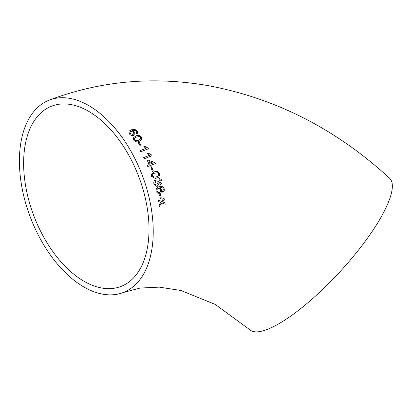 <?xml version="1.0" encoding="UTF-8"?>
<svg xmlns="http://www.w3.org/2000/svg" width="413" height="413" viewBox="0 0 413 413"><rect width="100%" height="100%" fill="white"/><g stroke="black" fill="none" stroke-linecap="round" stroke-linejoin="round"><path stroke-width="0.62" d="M49.421 100.054C100.457 80.871 153.388 76.069 208.224 85.656C275.807 98.309 336.275 129.181 389.619 178.277A103.069 26.984 132.7 0 1 373.956 228.771A103.069 26.984 132.7 0 1 303.395 306.451A103.069 26.984 132.7 0 1 249.72 329.672L215.287 304.443L180.868 290.478L159.273 287.138L140.162 288.052L123.219 292.523A103.069 59.756 69 0 1 30.521 217.682A103.069 59.756 69 0 1 49.421 100.054A103.069 59.756 69 0 1 140.606 171.085A103.069 59.756 69 0 1 123.219 292.523M159.098 204.889L159.351 206.392L161.839 202.902L165.179 204.306L164.921 202.809L162.598 201.828L164.291 199.412L163.987 197.904L161.56 201.399L158.174 199.995L158.473 201.498L160.807 202.468L159.098 204.889M159.568 194.822L160.373 198.472L161.287 198.121L160.481 194.477L159.568 194.822M156.14 191.632L158.504 193.883L159.604 193.712C161.122 193.057 161.741 191.761 161.452 189.83L159.779 187.832L161.168 187.497L162.722 188.003L163.243 188.989L163.145 190.352L162.443 191.116L162.856 192.339C164.095 191.58 164.534 190.372 164.178 188.72L162.603 186.542L160.75 186.263L159.005 186.733C156.795 187.352 155.84 188.984 156.14 191.632M157.043 184.967C156.037 185.236 155.319 184.792 154.901 183.635L155.737 181.255L155.231 180.042C153.935 180.853 153.517 182.148 153.982 183.94L156.754 186.346L157.399 186.227L158.804 183.635L160.76 184.379C161.989 183.677 162.376 182.489 161.932 180.822C161.359 179.257 160.383 178.561 159 178.736L159.304 180.022L161.034 181.209L160.358 183.135L158.546 181.565L157.601 181.787L157.957 182.561L156.754 185.009M160.559 184.404L160.724 184.384C161.953 183.677 162.34 182.494 161.891 180.827L161.932 180.822M159.485 173.486C158.143 171.297 156.444 170.775 154.374 171.916L151.514 174.079L151.54 176.532L155.34 178.504L156.579 178.117C158.876 177.58 159.841 176.036 159.485 173.486L159.449 173.496C158.107 171.307 156.408 170.786 154.343 171.932M150.993 167.838L152.402 171.4L153.306 171.054L151.896 167.487L150.993 167.838M152.893 171.214L153.306 171.054M151.194 166.625L150.683 165.406L155.489 163.563L155.123 162.717L148.334 160.115L147.338 160.497L149.16 164.581L147.26 165.314L147.777 166.527L149.682 165.794L150.193 167.012L151.194 166.625M147.56 153.574L149.759 155.236L143.688 157.559L144.261 158.737L152.051 155.753L151.679 154.999L148.479 153.223L147.56 153.574M143.848 146.698L146.135 148.298L140.079 150.616L140.704 151.757L148.474 148.788L148.071 148.055L144.767 146.352L143.848 146.698M138.288 142.722L140.203 145.908L141.096 145.567L139.181 142.382L138.288 142.722M141.489 137.121C139.682 135.288 137.792 134.906 135.815 135.985L133.177 137.973L133.647 140.09C135.428 141.958 137.312 142.351 139.284 141.272L141.54 139.873L141.463 137.152C139.656 135.319 137.766 134.943 135.794 136.016L135.815 135.985M136.672 132.465L136.14 133.131L136.966 134.117L137.663 133.497L137.302 131.081L134.953 129.424L131.086 129.801L128.959 131.277L129.393 133.926C130.694 135.449 132.175 135.949 133.833 135.428L134.912 134.633L134.669 132.134L132.253 130.627L135.51 130.585L136.367 131.349L136.527 132.749M137.188 172.67A96.575 55.992 69 0 1 120.895 286.462A96.575 55.992 69 0 1 34.738 218.126A96.575 55.992 69 0 1 49.694 106.982A96.575 55.992 69 0 1 51.749 106.115A96.575 55.992 69 0 1 137.188 172.67M134.901 134.653L134.669 132.134M134.648 132.17L132.253 130.627M136.646 132.501L136.12 133.167M137.653 133.513L137.302 131.081M137.281 131.122L134.953 129.424M134.927 129.46L131.086 129.801M131.066 129.842L128.949 131.298M129.966 131.855L130.209 133.549L133.058 134.452L133.838 133.869L133.575 132.191L130.782 131.184L129.976 131.835L130.229 133.507L133.079 134.416L133.827 133.889M135.794 136.016L133.151 138.009M141.525 139.888L141.463 137.152M134.473 138.252L134.519 139.785C135.877 140.926 137.235 141.07 138.582 140.229L140.616 139.026L140.596 137.446L139.341 136.553L136.527 137.023L134.488 138.231L134.545 139.749C135.903 140.89 137.261 141.04 138.608 140.198L140.616 139.026M141.07 145.598L139.181 142.382M139.155 142.413L138.262 142.759M140.053 150.642L146.135 148.298M148.443 148.814L148.071 148.055M148.04 148.081L144.767 146.352M144.736 146.378L143.822 146.729M143.657 157.58L149.759 155.236M152.02 155.778L151.679 154.999M151.648 155.02L148.479 153.223M148.448 153.249L147.529 153.6M151.158 166.64L150.683 165.406M155.453 163.584L155.123 162.717M155.092 162.732L148.334 160.115M148.303 160.136L147.302 160.518M147.224 165.329L149.16 164.581M149.01 161.586L150.131 164.214L152.975 163.114L149.01 161.586L150.162 164.193L152.975 163.114M153.269 171.07L151.896 167.487M151.86 167.502L150.957 167.854M155.319 178.509L156.579 178.117M156.542 178.127C158.84 177.59 159.805 176.046 159.449 173.496M155.376 172.954L154.803 173.166C153.161 173.445 152.361 174.456 152.407 176.191L155.056 177.254L156.16 176.872C157.823 176.588 158.628 175.571 158.571 173.816L157.57 172.742L154.839 173.15C153.192 173.434 152.397 174.441 152.443 176.181L155.056 177.254M161.891 180.827C161.323 179.263 160.347 178.566 158.964 178.741M158.592 181.751L160.358 183.135M157.007 184.967C156 185.241 155.283 184.797 154.865 183.64L154.901 183.635M154.865 183.64L155.737 181.255M155.701 181.261L155.195 180.053M156.734 186.351L157.399 186.227M157.363 186.232L158.804 183.635M158.484 193.883L159.604 193.712M159.568 193.712C161.085 193.052 161.7 191.761 161.416 189.83L161.452 189.83M161.416 189.83L159.779 187.832M159.738 187.838L161.147 187.497M162.815 192.339C164.054 191.58 164.498 190.372 164.137 188.726L164.178 188.72M164.137 188.726L162.603 186.542M162.567 186.547L160.729 186.268M158.241 188.411L158.757 188.349L158.241 188.411C157.172 188.901 156.754 189.83 156.986 191.193L158.453 192.582L159.268 192.463C160.301 192.045 160.693 191.167 160.451 189.83C160.058 188.612 159.335 188.137 158.277 188.405C157.208 188.901 156.79 189.83 157.023 191.188L158.489 192.582M160.337 198.467L161.287 198.121M161.251 198.116L160.445 194.471M159.31 206.381L161.839 202.902M165.138 204.301L164.921 202.809M164.88 202.798L162.598 201.828M162.557 201.823L164.291 199.412M164.25 199.407L163.951 197.904M158.133 199.99L161.56 201.399"/></g></svg>

